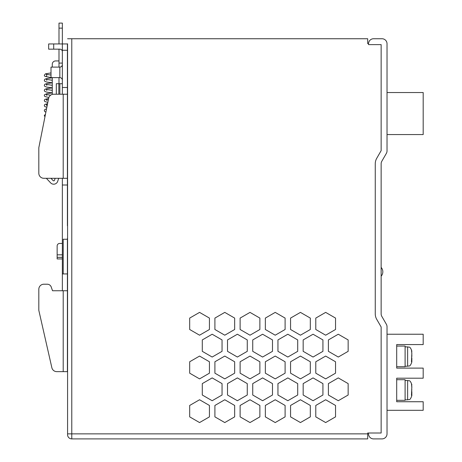 <?xml version="1.0" encoding="UTF-8"?>
<svg xmlns="http://www.w3.org/2000/svg" width="462" height="462" viewBox="0 0 462 462"><rect width="100%" height="100%" fill="white"/><g stroke="black" fill="none" stroke-linecap="round" stroke-linejoin="round"><path stroke-width="0.69" d="M59.841 67.111L59.841 77.616L51.011 77.616L51.011 67.111L59.841 67.111C61.371 66.961 62.208 66.118 62.358 64.588M411.833 353.476L411.463 350.029L411.833 353.135L411.463 361.775L411.833 360.816L411.833 361.688M411.833 387.63L411.463 383.656L411.833 386.763L411.463 395.403L411.833 394.444L411.833 395.316M62.358 290.748L62.358 178.292M62.358 94.219L62.358 43.948L67.406 43.948L67.406 225.785M58.997 28.142L58.997 23.1L62.358 23.1L62.358 28.142L58.997 28.142L58.997 43.948M58.997 77.616L58.997 83.714M58.997 49.163L58.997 67.111M62.358 51.68A2.524 2.524 0 0 0 59.841 49.163L48.654 49.163L48.654 43.948L48.654 49.163L48.654 43.948L62.358 43.948L62.358 28.142M67.573 38.739L71.777 38.739L71.777 433.858L367.694 433.858L367.694 438.9L71.777 438.9A4.204 4.204 0 0 1 67.573 434.696L67.573 43.78M67.406 239.258L67.406 273.937L63.202 273.937L63.202 239.258L67.573 239.258L67.406 238.282M58.997 63.086L62.358 63.086M59.841 94.219L59.841 83.714L56.312 83.714L56.312 94.219M59.841 83.714L62.358 83.714M43.867 178.292L63.202 178.292L63.202 94.219L53.586 94.219A5.042 5.042 0 0 0 48.643 98.285L38.82 147.678L38.82 173.244A5.042 5.042 0 0 0 43.867 178.292L46.333 178.292L50.641 182.877A4.204 4.204 0 0 0 57.692 181.323L58.703 178.292L59.841 178.292M55.157 178.292L54.504 180.261A0.843 0.843 0 0 1 53.09 180.573L50.947 178.292L55.157 178.292M67.406 273.937L67.406 371.644L63.202 371.644L63.202 290.748L67.406 290.748M59.841 290.748L52.535 290.748L51.236 287.029A4.204 4.204 0 0 0 47.268 284.217L43.867 284.217A5.042 5.042 0 0 0 38.82 289.258L38.82 310.36L51.859 367.717A5.042 5.042 0 0 0 56.78 371.644L59.841 371.644M56.78 371.644L63.202 371.644M51.236 287.029L52.535 290.748L63.202 290.748M47.268 284.217L43.867 284.217M38.82 310.36L51.859 367.717M63.202 273.937L62.358 273.937M62.358 185.014L67.406 185.014M367.694 433.015L368.537 433.015L368.537 433.858A5.042 5.042 0 0 0 373.579 438.9L381.987 438.9A5.042 5.042 0 0 0 387.029 433.858L387.029 326.761A5.042 5.042 0 0 0 386.353 324.237L381.82 316.383A5.042 5.042 0 0 1 381.144 313.865L381.144 163.773A5.042 5.042 0 0 1 381.82 161.25L386.353 153.401A5.042 5.042 0 0 0 387.029 150.878L387.029 43.78A5.042 5.042 0 0 0 381.987 38.739L373.579 38.739A5.042 5.042 0 0 0 368.537 43.78L368.537 44.623L381.144 44.623L381.144 150.652L376.726 158.31A10.926 10.926 0 0 0 375.26 163.773L375.26 313.865A10.926 10.926 0 0 0 376.726 319.329L381.144 326.986L381.144 433.015L367.694 433.015L367.694 433.858M411.833 356.554L411.833 354.683M411.833 360.816L411.833 357.917M396.696 346.073L405.105 346.073L405.105 366.701L396.696 366.701M387.029 410.32L423.18 410.32L423.18 401.738L396.696 401.738L396.696 378.199L423.18 378.199L423.18 368.11L396.696 368.11L396.696 344.571L423.18 344.571L423.18 334.234L387.029 334.234M411.833 390.182L411.833 389.784M411.833 394.444L411.833 391.545M396.696 379.7L405.105 379.7L405.105 400.329L396.696 400.329M71.777 38.739L367.694 38.739L367.694 43.601L367.694 38.739M368.537 43.601L367.694 43.601M209.436 405.457L199.561 399.751L189.68 405.457L189.68 416.863L199.561 422.563L209.436 416.863L209.436 405.457M209.436 361.769L199.561 356.069L189.68 361.769L189.68 373.181L199.561 378.88L209.436 373.181L209.436 361.769M222.049 383.61L212.168 377.91L202.292 383.61L202.292 395.022L212.168 400.721L222.049 395.022L222.049 383.61M234.656 405.457L224.78 399.751L214.899 405.457L214.899 416.863L224.78 422.563L234.656 416.863L234.656 405.457M209.436 318.087L199.561 312.387L189.68 318.087L189.68 329.493L199.561 335.198L209.436 329.493L209.436 318.087M222.049 339.928L212.168 334.228L202.292 339.928L202.292 351.334L212.168 357.039L222.049 351.334L222.049 339.928M234.656 361.769L224.78 356.069L214.899 361.769L214.899 373.181L224.78 378.88L234.656 373.181L234.656 361.769M247.268 383.61L237.387 377.91L227.512 383.61L227.512 395.022L237.387 400.721L247.268 395.022L247.268 383.61M259.875 405.457L250 399.751L240.119 405.457L240.119 416.863L250 422.563L259.875 416.863L259.875 405.457M234.656 318.087L224.78 312.387L214.899 318.087L214.899 329.493L224.78 335.198L234.656 329.493L234.656 318.087M247.268 339.928L237.387 334.228L227.512 339.928L227.512 351.334L237.387 357.039L247.268 351.334L247.268 339.928M259.875 361.769L250 356.069L240.119 361.769L240.119 373.181L250 378.88L259.875 373.181L259.875 361.769M272.488 383.61L262.612 377.91L252.731 383.61L252.731 395.022L262.612 400.721L272.488 395.022L272.488 383.61M285.1 405.457L275.219 399.751L265.344 405.457L265.344 416.863L275.219 422.563L285.1 416.863L285.1 405.457M259.875 318.087L250 312.387L240.119 318.087L240.119 329.493L250 335.198L259.875 329.493L259.875 318.087M272.488 339.928L262.612 334.228L252.731 339.928L252.731 351.334L262.612 357.039L272.488 351.334L272.488 339.928M285.1 361.769L275.219 356.069L265.344 361.769L265.344 373.181L275.219 378.88L285.1 373.181L285.1 361.769M297.707 383.61L287.832 377.91L277.951 383.61L277.951 395.022L287.832 400.721L297.707 395.022L297.707 383.61M310.32 405.457L300.439 399.751L290.563 405.457L290.563 416.863L300.439 422.563L310.32 416.863L310.32 405.457M285.1 318.087L275.219 312.387L265.344 318.087L265.344 329.493L275.219 335.198L285.1 329.493L285.1 318.087M297.707 339.928L287.832 334.228L277.951 339.928L277.951 351.334L287.832 357.039L297.707 351.334L297.707 339.928M310.32 361.769L300.439 356.069L290.563 361.769L290.563 373.181L300.439 378.88L310.32 373.181L310.32 361.769M322.926 383.61L313.051 377.91L303.17 383.61L303.17 395.022L313.051 400.721L322.926 395.022L322.926 383.61M310.32 318.087L300.439 312.387L290.563 318.087L290.563 329.493L300.439 335.198L310.32 329.493L310.32 318.087M322.926 339.928L313.051 334.228L303.17 339.928L303.17 351.334L313.051 357.039L322.926 351.334L322.926 339.928M335.539 361.769L325.658 356.069L315.783 361.769L315.783 373.181L325.658 378.88L335.539 373.181L335.539 361.769M348.146 383.61L338.271 377.91L328.395 383.61L328.395 395.022L338.271 400.721L348.146 395.022L348.146 383.61M335.539 318.087L325.658 312.387L315.783 318.087L315.783 329.493L325.658 335.198L335.539 329.493L335.539 318.087M348.146 339.928L338.271 334.228L328.395 339.928L328.395 351.334L338.271 357.039L348.146 351.334L348.146 339.928M335.539 405.457L325.658 399.751L315.783 405.457L315.783 416.863L325.658 422.563L335.539 416.863L335.539 405.457M387.029 92.539L423.18 92.539L423.18 134.575L387.029 134.575M411.833 385.048L411.833 384.719L411.833 385.048M411.833 351.42L411.833 351.091L411.833 351.42M67.406 87.497L62.358 87.497M67.406 178.292L63.202 178.292M63.202 94.219L67.406 94.219M38.82 147.678L38.82 173.244M62.358 258.939L57.149 258.939L57.149 245.963A2.524 2.524 0 0 1 59.667 243.439L62.358 243.439M57.149 257.346L62.358 257.346M62.358 254.828L57.149 254.828L57.149 245.963M62.358 23.1L58.997 23.1M48.654 49.163L48.654 43.948M52.27 67.111L52.27 64.293A3.361 3.361 0 0 1 55.636 60.932L58.997 60.932M52.27 94.398L52.27 77.616M411.833 362.017C409.869 367.735 408.905 365.413 407.628 366.222L407.628 346.887L405.105 346.887M411.833 395.645C409.869 401.363 408.905 399.041 407.628 399.849L407.628 380.515L405.105 380.515M58.83 83.714L58.83 94.219M67.573 433.858L71.777 433.858L71.777 438.9M62.358 50.254L67.406 50.254M53.702 49.163L53.702 43.948M44.964 116.788L44.283 115.604L45.484 114.172M45.888 112.122L44.82 111.642L44.283 110.557L44.82 109.477L46.541 108.847M47.338 104.828L46.298 104.579L46.806 105.515M46.853 107.288L44.82 106.601L44.283 105.515L44.82 104.435L47.58 103.627M48.314 99.936L46.298 99.532L46.806 100.473M47.823 102.397L44.82 101.553L44.283 100.473L44.82 99.388L48.608 98.435M50.612 95.189L46.298 94.491L46.806 95.426M48.862 97.499L44.82 96.512L44.283 95.426L44.444 94.797L46.887 93.647L52.27 92.954M52.27 90.338L46.298 89.443L46.806 90.385M52.27 92.856L46.887 92.163L44.82 91.464L44.283 90.385L44.82 89.299L46.887 88.606L52.27 87.907M52.27 85.291L46.298 84.402L46.806 85.337M52.27 87.815L46.887 87.116L44.82 86.423L44.283 85.337L44.82 84.257L46.887 83.558L52.27 82.865M52.27 80.249L46.298 79.36L46.806 80.296M52.27 82.767L46.887 82.074L44.82 81.376L44.283 80.296L44.82 79.21L46.887 78.517L52.27 77.818M51.011 75.063L46.298 74.313L46.806 75.248M51.011 77.581L44.82 76.334L44.283 75.248L45.467 73.822L51.011 72.915M381.144 276.172A6.52 6.52 0 0 0 381.144 267.429M407.628 366.222L405.105 366.222M407.628 399.849L405.105 399.849M407.628 380.515C408.905 381.323 409.869 379.002 411.833 384.719M407.628 346.887C408.905 347.695 409.869 345.374 411.833 351.091M46.304 76.184L46.627 75.866M51.311 77.616L52.27 77.726M59.841 77.616C61.371 77.766 62.208 78.609 62.358 80.14"/></g></svg>
